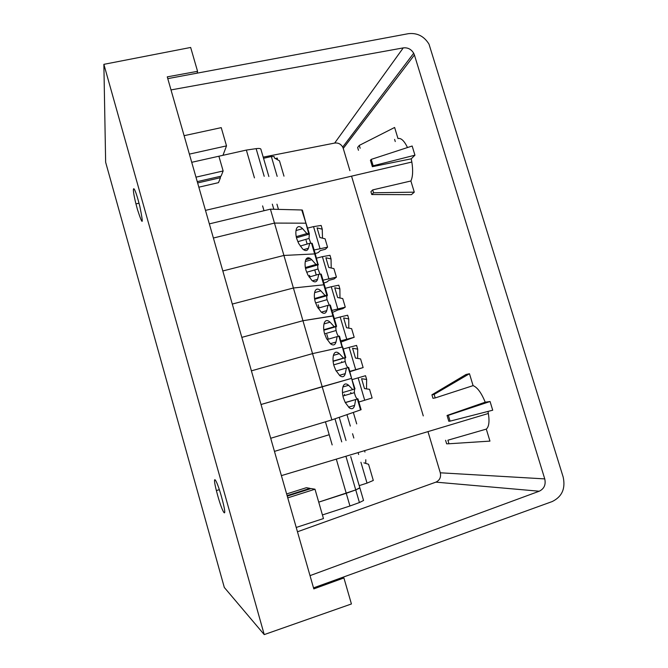 <?xml version="1.0" encoding="UTF-8"?>
<svg xmlns="http://www.w3.org/2000/svg" width="668" height="668" viewBox="0 0 668 668"><rect width="100%" height="100%" fill="white"/><g stroke="black" fill="none" stroke-linecap="round" stroke-linejoin="round"><path stroke-width="1" d="M137.399 209.351C142.944 226.36 143.729 225.283 139.771 206.145L138.334 200.709C133.316 182.598 131.446 186.121 135.963 203.907L137.399 209.351M217.684 495.489C222.711 513.775 227.512 520.28 222.861 501.91L221.559 497.009C216.257 477.879 211.881 472.969 216.382 490.579L217.684 495.489M224.306 587.448L105.644 162.24L103.874 64.337L264.227 634.6L224.306 587.448M103.874 64.337L190.664 47.461L197.561 71.317L167.267 76.862L313.81 588.892L343.911 577.937L342.742 577.311L552.152 501.576C561.997 496.783 565.671 488.6 563.166 477.027L429.006 44.146C424.046 36.147 417.133 32.665 408.282 33.692L167.768 78.64M264.227 634.6L351.426 603.964L343.911 577.937M198.839 187.19L218.503 182.648L220.473 177.688L220.098 176.394M197.619 182.94L220.473 177.688M197.252 181.629L221.075 176.168L223.137 170.966L218.887 156.228M195.966 177.162L223.137 170.966M191.716 162.307L222.97 155.31L226.51 145.883L221.233 127.638L184.101 135.688M189.37 154.116L226.51 145.883M296.225 527.453L323.462 518.568L314.995 489.218L311.138 488.55L287.257 496.115M287.758 497.869L314.995 489.218M310.161 488.859L310.01 488.35L306.345 487.707L286.639 493.944M287.115 495.606L310.01 488.35M313.517 587.882L342.742 577.311M197.143 73.154L197.561 71.317M358.474 150.283L357.63 147.469L359.292 145.399L360.152 148.238M407.497 147.536C404.207 140.764 401.034 137.775 397.986 138.552L394.621 127.471L359.292 145.399M371.767 194.53L411.388 194.664L414.285 192.167L373.537 192.776L371.767 194.53L370.915 191.691L372.677 189.912L373.537 192.776M373.161 165.781L414.945 155.185L412.156 146.016L371.233 159.385L373.161 165.781L372.343 166.683L370.423 160.303L371.233 159.385M395.264 141.549L394.613 139.412M372.677 189.912L410.887 180.986C412.832 176.82 413.158 170.499 411.847 162.032L411.221 158.834L372.343 166.683M414.285 192.167L410.887 180.986M414.945 155.185L411.221 158.834M434.133 394.404L431.92 394.805L465.997 374.506L469.47 373.729L473.086 385.628L435.202 397.936L434.133 394.404L469.47 373.729M431.92 394.805L432.981 398.32L435.202 397.936M448.971 443.761L489.953 441.114L486.304 429.106L447.902 440.204L448.971 443.761L446.65 443.828L445.589 440.295M448.328 415.329L490.07 401.518L492.717 410.21L450.082 421.141L448.328 415.329L447.059 415.471L448.804 421.274L450.082 421.141M490.07 401.518L485.202 402.186L447.059 415.471M263.192 157.13L334.668 143.069L403.255 47.896L171 89.921M403.255 47.896C407.739 47.395 411.212 49.173 413.684 53.231L414.411 54.96L343.252 148.421L349.915 170.682M310.019 575.641L539.226 491.222C544.161 488.801 545.998 484.692 544.754 478.898L414.411 54.96M486.304 429.106C488.951 426.852 489.636 421.642 488.366 413.475L487.974 411.421M485.21 402.178C481.419 392.876 477.378 387.365 473.086 385.628M427.971 431.611L440.295 472.794C441.197 477.194 439.728 480.309 435.903 482.137L297.469 531.778M351.552 176.16L423.278 415.913M334.668 143.069C338.142 142.635 340.822 143.971 342.709 147.085L343.252 148.421M263.534 158.299L271.35 156.529L277.162 176.369M222.97 155.31L246.358 150.075L254.458 177.897M264.202 176.31L256.128 148.647L246.358 150.075M256.128 148.647C258.658 148.304 260.228 148.43 260.829 149.039L260.971 149.515M271.35 156.529L274.08 156.504L274.54 158.074L279.491 160.838L283.983 176.16M277.404 159.677L277.303 158.074L275.35 158.525M209.343 223.88L270.423 209.176L274.473 223.079L213.393 238.025L274.473 223.079L305.627 223.187L274.473 223.079L283.917 255.452L222.811 270.957L283.917 255.452L293.402 288L323.763 284.81L320.607 274.105L318.828 274.256L317.576 279.349C316.548 282.28 314.653 282.631 311.881 280.41L307.906 274.982L305.969 270.239C304.867 266.307 304.783 262.858 305.702 259.902C306.971 257.163 308.975 257.088 311.714 259.668L315.947 264.47L317.743 264.353L314.67 253.915L283.917 255.452L314.67 253.915L311.538 243.261L309.727 243.319L308.432 248.245C307.38 251.059 305.46 251.302 302.662 248.989L298.696 243.511L296.734 238.718C295.64 234.802 295.565 231.429 296.509 228.573C297.811 225.959 299.84 225.984 302.604 228.665L306.871 233.583L308.683 233.558L302.462 210.337M297.811 241.682L309.034 238.451L309.326 233.666L301.744 209.977L270.423 209.176M301.744 209.977L302.404 210.128M318.168 304.783L319.087 307.923M270.699 438.275L331.862 419.888L322.185 386.697L261.038 404.499L351.31 378.439L322.185 386.697L302.946 320.724L241.824 337.365L302.946 320.724L332.898 315.864L329.733 305.101L327.971 305.351L326.761 310.62C325.759 313.659 323.888 314.119 321.149 311.998L317.166 306.612L315.263 301.928C314.152 297.97 314.043 294.463 314.937 291.39C316.173 288.526 318.152 288.342 320.874 290.839L325.074 295.515L326.844 295.298L323.763 284.81L293.402 288L232.289 304.065L293.402 288L302.946 320.724L333.524 315.897L330.368 305.167M329.733 305.101L330.343 305.076M326.844 295.298L327.211 295.615C326.685 296.058 326.627 297.41 327.036 299.673L329.274 305.159M317.768 302.353L315.58 302.938M339.979 297.995L339.878 288.86L334.743 287.774L337.616 297.502L342.742 298.571L345.272 307.138L331.912 310.42M337.766 308.825L331.261 286.747L338.793 285.194L339.878 288.86M325.408 288.3L331.261 286.747M317.617 289.069L316.306 289.411M345.272 307.138L342.843 308.658L337.791 310.027L332.497 312.415M320.874 290.839L314.62 292.651M325.074 295.515L314.536 298.563M326.761 310.62L321.35 312.181M327.971 305.351L318.093 308.207M327.211 295.615L314.645 299.256M327.462 295.289L324.381 284.827L323.763 284.81L324.414 284.944L321.275 274.264M348.103 367.567L355.009 388.91L354.441 389.085L348.688 367.425L346.391 368.018L345.272 373.629C344.337 376.902 342.517 377.587 339.82 375.675L335.837 370.381L333.983 365.805C332.856 361.805 332.714 358.157 333.549 354.867C334.726 351.752 336.655 351.343 339.327 353.656L343.477 358.081L345.197 357.664L339.503 336.229M339.486 336.171L338.893 336.254L342.074 347.076L312.541 353.623L251.402 370.84L312.541 353.623L342.667 346.968L345.774 357.539L345.197 357.664M345.774 357.539L345.481 357.706C344.897 357.998 344.813 359.259 345.222 361.505C345.991 364.811 346.942 366.841 348.053 367.584M341.941 362.465L341.699 361.647M357.622 358.432L357.681 349.122L352.587 348.245L355.485 358.073L360.578 358.916L363.133 367.575L349.84 371.358M355.702 369.663L349.13 347.36L356.587 345.414L357.681 349.122M343.269 349.022L349.13 347.36M363.133 367.575L349.932 371.675M339.327 353.656L333.424 355.376M343.477 358.081L333.09 361.104M345.272 373.629L339.461 375.332M346.391 368.018L336.171 370.999M345.481 357.706L333.115 361.313M346.968 414.636L350.324 426.101M325.45 421.817L329.207 434.726L274.456 451.393L329.207 434.726L332.171 444.913M356.704 423.896L353.339 412.423M326.844 334.367L328.255 339.194M338.893 336.254L337.156 336.605L335.996 342.041C335.027 345.197 333.182 345.765 330.46 343.753L326.477 338.409L324.598 333.783C323.479 329.808 323.354 326.226 324.222 323.045C325.425 320.055 327.378 319.763 330.075 322.168L334.25 326.719L335.996 326.401L332.898 315.864L333.499 315.814L336.597 326.335L335.996 326.401M336.597 326.335L336.321 326.585C335.77 326.953 335.695 328.255 336.104 330.51C336.755 333.399 337.591 335.336 338.618 336.305M332.831 331.462L331.295 331.904M348.788 328.138L348.754 318.92L343.644 317.935L346.525 327.712L351.635 328.673L354.182 337.282L340.855 340.814M346.717 339.169L340.171 316.983L347.669 315.229L348.754 318.92M334.317 318.586L340.171 316.983M354.182 337.282L341.198 341.974M330.075 322.168L323.997 323.93M334.25 326.719L323.78 329.758M335.996 342.041L330.376 343.678M337.156 336.605L327.103 339.528M336.321 326.585L323.838 330.209M262.608 205.903L264.01 210.721M352.562 433.732L353.823 438.024M358.09 452.595L358.649 454.49M336.313 459.141L346.249 493.293L318.719 502.144L355.743 489.92L346.249 493.293L349.949 505.993L359.426 502.545L345.915 456.252M364.97 452.052L364.561 450.658M344.421 394.312L344.763 395.473M351.092 393.619L350.75 392.45M366.498 388.876L366.649 379.474L361.572 378.706L364.486 388.592L369.554 389.319L372.109 397.978L358.866 402.019M364.72 400.274L358.115 377.854L365.538 375.708L366.649 379.474M352.261 379.566L358.115 377.854M361.112 409.659L360.561 409.91L357.363 399.046L345.306 402.629M331.862 419.888L360.561 409.91M354.483 389.077L354.382 392.659C355.309 396.441 356.361 398.52 357.547 398.913M357.363 399.046L345.239 402.512L343.419 397.994C342.283 393.97 342.125 390.254 342.934 386.847C344.078 383.607 345.974 383.09 348.629 385.311L342.901 386.981M348.629 385.311L352.746 389.603L354.441 389.085M352.746 389.603L342.467 392.609M355.677 399.589L354.608 405.384C353.698 408.774 351.902 409.567 349.23 407.756L345.247 402.52M354.608 405.384L348.587 407.146M360.92 462.264L367.033 483.123L359.209 485.628M359.827 487.757L355.743 489.92L359.885 487.957L363.551 500.491L359.426 502.545M365.738 463.408L365.797 459.726M367.033 483.123L373.303 480.451L368.561 464.277L363.901 462.84M322.419 514.945L349.949 505.993M307.155 244.062L306.086 240.422M322.494 238.167L322.252 229.199L317.083 227.888L319.922 237.532L325.091 238.81L327.562 247.185L314.127 249.974M319.98 248.488L313.534 226.619L321.149 225.458L322.252 229.199M307.681 228.072L313.534 226.619M306.019 259.142L309.2 257.915M306.662 272.26L318.01 268.987C317.601 266.716 317.642 265.321 318.152 264.812L315.304 253.99L314.67 253.915L315.354 254.149L312.232 243.519M307.046 258.75L307.196 259.276M309.034 238.451L310.795 243.286M311.538 243.261L312.181 243.352M327.562 247.185L325.349 249.289L320.306 250.575L318.277 252.546L315.204 253.623M309.326 233.666L308.683 233.558M309.134 234.159L296.483 237.791M302.604 228.665L296.024 230.552M306.871 233.583L296.233 236.639M308.432 248.245L303.464 249.682M309.727 243.319L300.241 246.049M309.534 275.341L309.969 276.811M320.607 274.105L321.233 274.13M318.01 268.987L320.005 274.156M316.24 274.999L314.92 270.498M331.219 268.01L331.044 258.959L325.892 257.756L328.748 267.442L333.9 268.611L336.413 277.136L323.011 280.176M328.873 278.639L322.394 256.662L329.967 255.31L331.044 258.959M316.54 258.165L322.394 256.662M310.336 258.474L305.794 259.635M336.413 277.136L334.075 278.965L329.032 280.301L326.944 281.954L323.846 283.007M311.714 259.668L305.293 261.522M315.947 264.47L305.351 267.526M317.576 279.349L312.382 280.852M318.828 274.256L309.142 277.053M318.152 264.812L305.526 268.452M318.369 264.394L317.743 264.353M539.226 491.222L435.903 482.137M440.295 472.794L544.754 478.898M341.724 441.874L334.985 418.803M273.822 209.259L272.335 204.166M216.382 490.579L219.329 489.661M135.963 203.907L139.019 203.197M205.477 210.378L411.847 162.032M281.395 475.633L488.366 413.475M342.709 147.077L413.684 53.231M260.829 149.039L268.862 176.519M315.597 302.98L327.036 299.673M333.724 364.862L345.222 361.505M339.244 417.325L346.016 440.513M324.615 333.85L336.104 330.51M276.944 204.183L278.464 209.385M350.717 456.595L359.885 487.957M342.926 396.015L354.382 392.659M361.121 409.693L357.931 398.846"/></g></svg>
